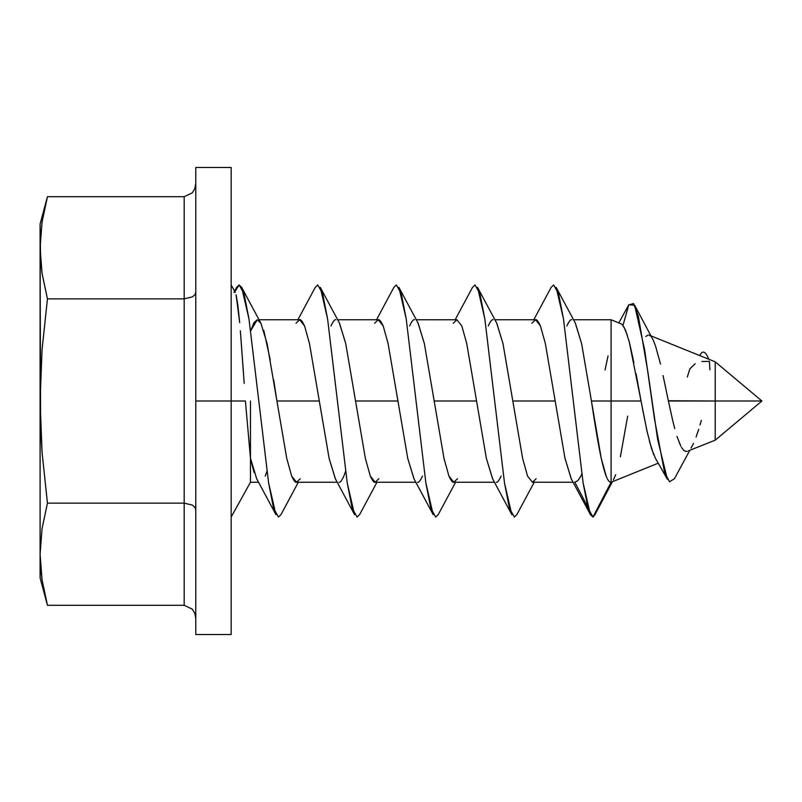<?xml version="1.0" encoding="UTF-8"?>
<svg xmlns="http://www.w3.org/2000/svg" width="802" height="802" viewBox="0 0 802 802"><rect width="100%" height="100%" fill="white"/><g stroke="black" fill="none" stroke-linecap="round" stroke-linejoin="round"><path stroke-width="1.2" d="M254.104 472.478L250.986 460.699M266.976 471.185L265.221 476.107M231.166 167.478L231.166 634.522L231.166 401L245.412 401L250.465 458.253L250.465 482.243L250.465 401L250.465 458.253L245.412 401L195.778 401L195.778 634.522L195.778 167.478L195.778 401L231.166 401L231.166 167.478L195.778 167.478M335.487 479.065L329.131 458.443L319.306 401L276.921 401L286.755 458.443L291.667 476.057C293.903 480.789 295.537 482.854 296.58 482.243L337.201 482.243M345.602 471.175L343.878 476.057C341.642 480.789 339.998 482.854 338.955 482.243M414.113 479.065L407.757 458.443L397.932 401L355.547 401L365.381 458.443L370.293 476.057C372.529 480.789 374.163 482.854 375.206 482.243L415.827 482.243M422.504 476.057C420.268 480.789 418.624 482.854 417.591 482.243M492.739 479.065L486.383 458.443L476.558 401L434.183 401L444.007 458.443L448.919 476.057C451.155 480.789 452.799 482.854 453.832 482.243L494.463 482.243M501.13 476.057C498.894 480.789 497.26 482.854 496.217 482.243M571.365 479.065L565.009 458.443L555.184 401L512.809 401L522.633 458.443L527.546 476.057M574.844 482.243L587.686 506.914L574.844 482.243L577.861 480.679L574.623 482.223M581.861 473.942L580.347 477.12M532.287 482.233L573.089 482.243M273.683 379.937L276.921 401L319.306 401L309.472 343.557L304.56 325.943C302.324 321.211 300.69 319.146 299.647 319.757L259.026 319.757M263.778 330.404L270.264 360.008M250.465 331.336L253.883 322.785L257.272 319.757M339.366 322.935L345.722 343.557L355.547 401L397.932 401L388.098 343.557L383.186 325.943C380.95 321.211 379.316 319.146 378.273 319.757L337.652 319.757M330.975 325.943C333.211 321.211 334.855 319.146 335.898 319.757M457.08 319.767L416.278 319.757M418.002 322.935L424.348 343.557L434.183 401L476.558 401L466.734 343.557L461.812 325.943M409.611 325.943C411.847 321.211 413.481 319.146 414.524 319.757M496.628 322.935L502.974 343.557L512.809 401L555.184 401L545.36 343.557L540.438 325.943C538.212 321.211 536.568 319.146 535.525 319.757L494.904 319.757M488.238 325.943C490.473 321.211 492.107 319.146 493.15 319.757M575.255 322.935L581.6 343.557L591.435 401L611.094 401L611.094 319.757L611.094 482.243L592.969 517.049L594.954 514.714L612.417 481.701M566.864 325.943C569.099 321.211 570.733 319.146 571.776 319.757M668.337 400.759L715.224 401L715.224 361.832L715.224 401L668.387 401L672.678 420.388M663.064 375.587L665.7 388.088L663.064 375.587M660.507 364.038L655.455 345.722L652.988 339.687L655.545 346.003M652.668 339.086L634.643 305.231L644.597 349.502L654.552 419.396L664.507 472.057L669.49 481.822L674.462 478.674L689.74 450.463M649.249 335.176L650.542 336.078M645.79 336.459L648.186 335.015M688.577 450.764L715.224 440.168L715.224 401L761.9 401L715.224 401L715.224 440.168L715.224 401M687.374 451.406L684.838 451.155L683.314 449.962M681.499 447.436L683.815 450.443M679.214 442.594L679.454 443.175M674.713 428.549L672.637 420.198M620.928 323.737L622.292 324.65L625.49 330.063L629.249 341.873L641.039 401L611.094 401L641.039 401L636.026 373.632M653.79 454.924L649.339 440.93M647.364 432.759L642.382 408.248M47.438 503.145L42.035 452.117L40.591 426.574L40.1 247.788L40.1 401L42.035 349.943L47.438 298.855L42.035 349.943L40.1 401L40.1 577.911L47.438 605.279L42.035 579.746L40.1 554.212L42.035 528.678L47.438 503.145L42.035 528.678L47.438 503.145L184.179 503.145L184.179 605.279L47.438 605.279L184.179 605.279L184.179 503.145L47.438 503.145L42.035 452.117L40.1 401L42.035 349.943L47.438 298.855L184.179 298.855L184.179 503.145L184.179 298.855L47.438 298.855L42.035 273.322L40.1 247.788L42.035 222.254L47.438 196.721L184.179 196.721L184.179 298.855L184.179 196.721L47.438 196.721L42.035 222.254L47.438 196.721L40.1 224.089L40.591 260.56L40.1 247.788L42.035 222.254M47.438 298.855L42.035 273.322L40.591 260.56M47.438 605.279L42.035 579.746L40.591 566.974L40.1 554.212L42.035 528.678M40.1 577.911L40.1 554.212L42.035 579.746M40.1 554.212L40.1 401L40.591 426.574M40.1 247.788L40.1 224.089M192.38 296.9L184.179 298.855L192.38 296.9L194.896 294.725L192.38 296.9M195.778 292.159L194.896 294.725L195.778 292.159M194.896 188.45L195.778 183.317L194.896 188.45L192.38 192.791L194.896 188.45M184.179 196.721L192.38 192.791L184.179 196.721M192.38 505.1L184.179 503.145L192.38 505.1L194.896 507.275L192.38 505.1M195.778 509.841L194.896 507.275L195.778 509.841M192.38 609.209L184.179 605.279L192.38 609.209L194.896 613.55L192.38 609.209M195.778 618.683L194.896 613.55L195.778 618.683M235.287 292.379L231.166 284.951M237.873 305.321L236.109 294.805L239.688 322.655L237.873 305.321M244.199 383.326L240.359 330.835M701.94 361.502L709.399 361.371L709.91 369.772M699.885 355.637L708.667 359.186A32.09 7.88 -93.7 0 0 701.028 353.542L699.585 355.517M687.314 377.03L689.88 368.79L695.174 363.757M633.941 362.845L629.65 343.426M627.425 335.487L623.896 326.805M621.53 324.028L611.094 319.757L573.53 319.757M701.339 420.398L700.006 424.96M698.692 429.301L696.066 437.06M693.529 443.376L691.033 448.007M680.858 446.253L676.988 436.418M668.387 401L665.7 388.088M627.665 416.138L620.377 456.799M615.695 474.734L613.34 479.907M622.974 325.422L628.808 304.75L634.643 305.231M577.861 480.679L580.889 476.057M605.039 369.963L608.036 355.968M641.039 401L646.933 430.834L651.495 448.508L655.495 458.423L667.344 479.185L657.69 439.686L648.016 372.82L638.362 316.239L633.53 303.497L628.698 304.94L618.813 322.885M592.969 517.049L611.094 482.243C604.568 483.375 597.951 444.378 591.435 401L581.6 343.557L575.415 323.236L556.187 287.397L563.485 318.935L583.134 483.065L588.056 508.217L592.969 517.049L590.432 514.603L583.134 483.065L563.485 318.935L558.563 293.783L553.651 284.951L551.124 287.397L533.771 319.757M453.26 323.236L456.899 319.757L461.812 325.943L466.734 343.557L486.383 458.443L492.568 478.764L511.806 514.603L504.508 483.065L484.849 318.935L479.937 293.783L475.025 284.951L472.498 287.397L455.145 319.757M374.634 323.236L378.273 319.757L383.186 325.943L388.098 343.557L407.757 458.443L413.942 478.764L433.18 514.603L425.882 483.065L406.223 318.935L401.311 293.783L396.399 284.951L393.872 287.397L376.519 319.757M296.008 323.236L299.647 319.757L304.56 325.943L309.472 343.557L329.131 458.443L335.316 478.764L354.554 514.603L347.256 483.065L327.597 318.935L322.685 293.783L317.772 284.951L315.236 287.397L297.893 319.757M250.465 458.253L256.69 478.764L275.928 514.603L268.63 483.065L248.971 318.935L244.059 293.783L239.146 284.951L236.61 287.397L234.886 291.657L239.146 284.951L241.673 287.397L248.971 318.935L268.63 483.065L273.542 508.217L278.454 517.049L280.991 514.603L298.334 482.243M233.913 292.469L234.465 291.828M240.57 333.502L243.437 372.489M531.886 323.236L535.525 319.757L540.438 325.943L545.36 343.557L565.009 458.443L571.204 478.764L590.432 514.603M536.107 478.764L532.468 482.243L527.546 476.057L522.633 458.443L502.974 343.557L496.789 323.236L477.551 287.397L484.849 318.935L504.508 483.065L509.42 508.217L514.343 517.049L516.869 514.603L534.222 482.243M457.481 478.764L453.832 482.243L448.919 476.057L444.007 458.443L424.348 343.557L418.163 323.236L398.925 287.397L406.223 318.935L425.882 483.065L430.794 508.217L435.707 517.049L438.243 514.603L455.596 482.243M378.855 478.764L375.206 482.243L370.293 476.057L365.381 458.443L345.722 343.557L339.537 323.236L320.299 287.397L327.597 318.935L347.256 483.065L352.168 508.217L357.08 517.049L359.617 514.603L376.96 482.243M300.219 478.764L296.58 482.243L291.667 476.057L286.755 458.443L267.096 343.557L260.911 323.236L257.272 319.757L250.625 330.815M658.252 463.185L611.094 482.243L611.094 401L591.435 401L601.259 458.443L606.172 476.057M258.575 482.243L250.465 482.243L231.166 517.049M650.913 335.858L715.224 361.832L761.9 401L715.224 440.168M231.166 634.522L195.778 634.522M236.61 287.397L234.615 291.166M260.911 323.236L241.673 287.397"/></g></svg>

